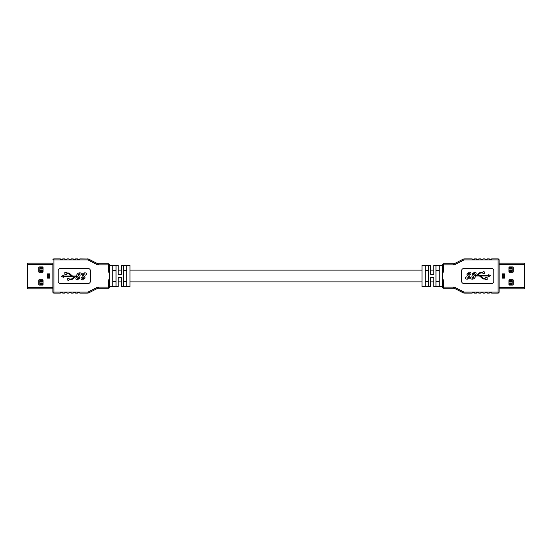<?xml version="1.0" encoding="UTF-8"?>
<svg xmlns="http://www.w3.org/2000/svg" width="552" height="552" viewBox="0 0 552 552"><rect width="100%" height="100%" fill="white"/><g stroke="black" fill="none" stroke-linecap="round" stroke-linejoin="round"><path stroke-width="0.83" d="M433.817 265.291L433.817 270.128L430.608 270.128L430.608 265.291L430.608 274.289L433.817 274.289L433.817 265.291L442.387 265.291M422.045 270.128L129.955 270.128M121.392 270.128L118.183 270.128L118.183 265.291L118.183 274.289L121.392 274.289L121.392 265.291L121.392 270.128M430.608 286.709L430.608 277.711L433.817 277.711L433.817 286.709L433.817 281.872L430.608 281.872L430.608 286.709L422.045 286.709L422.045 265.291L430.608 265.291M422.045 281.872L129.955 281.872M118.183 286.709L118.183 277.711L121.392 277.711L121.392 286.709L121.392 281.872L118.183 281.872L118.183 286.709L109.613 286.709M40.717 285.101L40.717 283.279L40.717 283.707L43.042 283.707M40.758 281.568L40.717 281.14L40.758 281.568M40.717 272.253L40.717 270.432L40.717 270.859L43.042 270.859M40.758 268.72L40.717 268.293L40.758 268.72M49.197 274.392L48.265 274.392L48.265 273.861M48.265 278.139L48.265 277.608L49.197 277.608M43.042 268.293L40.717 268.293L40.717 266.899M43.042 281.14L40.717 281.14L40.717 279.747M38.757 281.886L39.806 281.886M39.806 270.114L38.757 270.114M39.806 285.101L39.806 279.747M39.806 272.253L39.806 266.899M40.558 285.101L40.558 282.962L43.042 282.962M43.042 281.886L40.558 281.886L40.558 279.747M40.558 272.253L40.558 270.114L43.042 270.114M43.042 269.038L40.558 269.038L40.558 266.899M27.71 267.892L27.71 268.769M49.659 273.861L47.513 273.861L47.513 278.139L49.659 278.139L49.659 273.861M27.71 264.525L27.71 263.152L52.868 263.152L52.868 264.525L27.71 264.525L27.71 288.848L52.868 288.848L52.868 292.063L52.868 263.152M42.614 272.253A0.428 0.428 0 0 0 43.042 271.825L43.042 267.327A0.428 0.428 0 0 0 42.614 266.899L39.185 266.899A0.428 0.428 0 0 0 38.757 267.327L38.757 271.825A0.428 0.428 0 0 0 39.185 272.253L42.614 272.253M39.185 279.747A0.428 0.428 0 0 0 38.757 280.174L38.757 284.673A0.428 0.428 0 0 0 39.185 285.101L42.614 285.101A0.428 0.428 0 0 0 43.042 284.673L43.042 280.174A0.428 0.428 0 0 0 42.614 279.747L39.185 279.747M116.037 265.512L116.037 286.488L112.829 286.488L112.829 265.512L116.037 265.512M126.746 265.512L126.746 286.488L123.531 286.488L123.531 265.512L126.746 265.512M121.392 286.709L129.955 286.709L129.955 265.291L121.392 265.291M118.183 265.291L109.613 265.291L109.613 276L108.544 270.818L109.613 270.818L109.613 264.863A1.069 1.069 0 0 0 108.544 263.794A1.069 1.069 0 0 1 109.613 264.863L98.353 264.863L98.353 263.794L108.544 263.794L108.544 270.818M109.613 281.182L109.613 276L108.544 281.182L109.613 281.182L109.613 287.137L108.544 287.137L108.544 281.182M77.998 276.925L75.99 276.669A2.008 2.008 0 0 0 74.61 277.214L72.754 278.96A2.67 2.67 0 0 1 70.925 279.685L69.283 279.685A1 1 0 0 1 67.737 280.161A1 1 0 0 1 67.737 278.546A1 1 0 0 1 69.283 279.015L70.925 279.015A2.008 2.008 0 0 0 72.298 278.47L74.209 276.669L63.321 276.669L63.321 277.339L61.596 276.338L63.321 275.344L63.321 276.007L71.36 276.007L69.448 274.206A2.008 2.008 0 0 0 68.069 273.661L66.833 273.661L66.833 274.33L64.825 274.33L64.825 272.322L66.833 272.322L66.833 272.992L68.075 272.992A2.67 2.67 0 0 1 69.904 273.716L71.76 275.462A2.008 2.008 0 0 0 73.133 276.007L76.873 276.007L76.79 274.889C77.349 273.557 78.349 272.881 79.792 272.84C81.096 272.916 81.579 273.585 81.261 274.848L79.95 275.213L79.474 273.771L77.998 274.806L80.04 277.925L77.363 279.85C76.059 279.754 75.603 279.057 75.997 277.753L77.176 277.753L77.701 278.884L78.819 278.042L77.549 276.669M79.847 293.133L87.168 293.133L79.847 293.133L79.529 292.381L77.818 292.381L77.494 293.133L75.569 293.133L77.494 293.133M71.284 293.133L73.209 293.133L71.284 293.133L70.96 292.381L69.248 292.381L68.931 293.133L66.999 293.133L68.931 293.133M62.714 293.133L64.646 293.133L62.714 293.133L62.397 292.381L60.685 292.381L60.361 293.133L53.937 293.133L60.361 293.133M64.646 258.867L62.714 258.867L64.646 258.867L64.963 259.619L66.682 259.619L66.999 258.867L68.931 258.867L69.248 259.619L70.96 259.619L71.284 258.867L73.209 258.867L73.533 259.619L75.244 259.619L75.569 258.867L77.494 258.867L77.818 259.619L79.529 259.619L79.847 258.867L88.175 258.985L97.38 263.559L89.12 259.337A4.285 4.285 0 0 0 88.175 258.985L87.941 259.937L53.937 259.937L53.937 292.063L87.941 292.063L88.175 293.015A4.285 4.285 0 0 0 89.12 292.663L97.38 288.441L89.12 292.663L87.168 293.133A4.285 4.285 0 0 0 88.175 293.015M60.361 258.867L53.937 258.867L60.361 258.867L60.685 259.619L62.397 259.619L62.714 258.867M90.342 270.646A2.139 2.139 0 0 0 88.203 268.507L60.361 268.507A2.139 2.139 0 0 0 58.222 270.646L58.222 281.354A2.139 2.139 0 0 0 60.361 283.493L88.203 283.493A2.139 2.139 0 0 0 90.342 281.354L90.342 270.646M116.037 270.363L112.829 270.363M112.829 281.637L116.037 281.637M126.746 270.363L123.531 270.363M123.531 281.637L126.746 281.637M109.613 287.137A1.069 1.069 0 0 1 108.544 288.206L98.353 288.206A2.139 2.139 0 0 0 97.38 288.441L96.89 287.488A3.215 3.215 0 0 1 98.353 287.137A3.215 3.215 0 0 0 96.89 287.488L87.941 292.063M66.682 292.381L64.963 292.381L64.646 293.133M66.999 293.133L66.999 292.705M75.244 292.381L73.533 292.381L73.209 293.133M75.569 293.133L75.569 292.705M83.179 276.925L81.972 274.889C82.524 273.557 83.524 272.881 84.974 272.84C86.271 272.916 86.761 273.585 86.436 274.848L85.132 275.213L84.649 273.771L83.173 274.806L85.215 277.925L82.545 279.85C81.234 279.754 80.778 279.057 81.172 277.753L82.351 277.753L82.876 278.884L83.994 278.042L83.179 276.925M98.353 263.794A2.139 2.139 0 0 1 97.38 263.559L96.89 264.512A3.215 3.215 0 0 0 98.353 264.863M87.168 258.867A4.285 4.285 0 0 1 88.175 258.985M52.868 259.937A1.069 1.069 0 0 1 53.937 258.867L52.868 259.937L53.937 259.937L53.937 258.867M53.848 293.126L53.937 293.133A1.069 1.069 0 0 1 52.868 292.063L52.875 292.146M511.283 266.899L511.283 268.72L511.283 268.293L508.958 268.293M511.242 270.432L511.283 270.859L511.242 270.432M511.283 279.747L511.283 281.568L511.283 281.14L508.958 281.14M511.242 283.279L511.283 283.707L511.242 283.279M502.803 277.608L503.734 277.608L503.734 278.139M503.734 273.861L503.734 274.392L502.803 274.392M508.958 283.707L511.283 283.707L511.283 285.101M508.958 270.859L511.283 270.859L511.283 272.253M513.243 270.114L512.194 270.114M512.194 281.886L513.243 281.886M512.194 266.899L512.194 272.253M512.194 279.747L512.194 285.101M511.442 266.899L511.442 269.038L508.958 269.038M508.958 270.114L511.442 270.114L511.442 272.253M511.442 279.747L511.442 281.886L508.958 281.886M508.958 282.962L511.442 282.962L511.442 285.101M524.29 284.107L524.29 283.231M502.341 278.139L504.487 278.139L504.487 273.861L502.341 273.861L502.341 278.139M524.29 263.152L499.132 263.152L524.29 263.152L524.29 288.848L499.132 288.848L524.29 288.848M509.386 279.747A0.428 0.428 0 0 0 508.958 280.174L508.958 284.673A0.428 0.428 0 0 0 509.386 285.101L512.815 285.101A0.428 0.428 0 0 0 513.243 284.673L513.243 280.174A0.428 0.428 0 0 0 512.815 279.747L509.386 279.747M512.815 272.253A0.428 0.428 0 0 0 513.243 271.825L513.243 267.327A0.428 0.428 0 0 0 512.815 266.899L509.386 266.899A0.428 0.428 0 0 0 508.958 267.327L508.958 271.825A0.428 0.428 0 0 0 509.386 272.253L512.815 272.253M435.963 286.488L435.963 265.512L439.171 265.512L439.171 286.488L435.963 286.488M425.254 286.488L425.254 265.512L428.469 265.512L428.469 286.488L425.254 286.488M433.817 286.709L442.387 286.709M453.647 287.137A3.215 3.215 0 0 1 455.11 287.488L464.059 292.063L498.063 292.063L498.063 259.937L464.059 259.937L455.11 264.512A3.215 3.215 0 0 1 453.647 264.863A3.215 3.215 0 0 0 455.11 264.512L454.62 263.559L462.88 259.337L454.62 263.559A2.139 2.139 0 0 1 453.647 263.794L443.456 263.794A1.069 1.069 0 0 0 442.387 264.863L442.387 287.137A1.069 1.069 0 0 0 443.456 288.206A1.069 1.069 0 0 1 442.387 287.137L453.647 287.137L453.647 288.206L443.456 288.206L443.456 281.182L442.387 281.182M474.002 275.075L476.01 275.331A2.008 2.008 0 0 0 477.39 274.786L479.246 273.04A2.67 2.67 0 0 1 481.075 272.315L482.717 272.315A1 1 0 0 1 484.263 271.839A1 1 0 0 1 484.263 273.454A1 1 0 0 1 482.717 272.985L481.075 272.985A2.008 2.008 0 0 0 479.702 273.53L477.791 275.331L488.679 275.331L488.679 274.661L490.404 275.662L488.679 276.655L488.679 275.993L480.64 275.993L482.551 277.794A2.008 2.008 0 0 0 483.931 278.339L485.167 278.339L485.167 277.67L487.174 277.67L487.174 279.678L485.167 279.678L485.167 279.008L483.925 279.008A2.67 2.67 0 0 1 482.096 278.284L480.24 276.538A2.008 2.008 0 0 0 478.867 275.993L475.127 275.993L475.21 277.111C474.651 278.443 473.651 279.119 472.208 279.16C470.904 279.084 470.421 278.415 470.739 277.152L472.05 276.787L472.526 278.229L474.002 277.194L471.96 274.075L474.637 272.15C475.941 272.246 476.397 272.943 476.003 274.247L474.823 274.247L474.299 273.116L473.181 273.958L474.451 275.331M464.059 259.937L463.825 258.985L464.832 258.867L472.153 258.867L472.471 259.619L474.182 259.619L474.506 258.867L476.431 258.867L476.755 259.619L478.467 259.619L478.791 258.867L480.716 258.867L481.04 259.619L482.752 259.619L483.069 258.867L485.001 258.867L485.318 259.619L487.036 259.619L487.354 258.867L489.286 258.867L489.603 259.619L491.314 259.619L491.639 258.867L498.063 258.867A1.069 1.069 0 0 1 499.132 259.937L499.132 292.063A1.069 1.069 0 0 1 498.063 293.133L491.639 293.133L498.152 293.126M487.354 293.133L489.286 293.133L487.354 293.133L487.036 292.381L485.318 292.381L485.001 293.133L483.069 293.133L485.001 293.133M478.791 293.133L480.716 293.133L478.791 293.133L478.467 292.381L476.755 292.381L476.431 293.133L474.506 293.133L476.431 293.133M463.825 293.015A4.285 4.285 0 0 0 464.832 293.133L472.153 293.133L463.825 293.015L454.62 288.441L462.88 292.663A4.285 4.285 0 0 0 463.825 293.015L464.059 292.063M461.658 281.354A2.139 2.139 0 0 0 463.797 283.493L491.639 283.493A2.139 2.139 0 0 0 493.778 281.354L493.778 270.646A2.139 2.139 0 0 0 491.639 268.507L463.797 268.507A2.139 2.139 0 0 0 461.658 270.646L461.658 281.354M442.387 270.818L443.456 270.818L442.387 276L443.456 281.182M435.963 281.637L439.171 281.637M439.171 270.363L435.963 270.363M425.254 281.637L428.469 281.637M428.469 270.363L425.254 270.363M474.182 292.381L472.471 292.381L472.153 293.133M474.506 293.133L474.506 292.705M482.752 292.381L481.04 292.381L480.716 293.133M483.069 293.133L483.069 292.705M491.314 292.381L489.603 292.381L489.286 293.133M491.639 293.133L491.639 292.705M468.82 275.075L470.028 277.111C469.476 278.443 468.476 279.119 467.026 279.16C465.729 279.084 465.239 278.415 465.564 277.152L466.868 276.787L467.351 278.229L468.827 277.194L466.785 274.075L469.455 272.15C470.766 272.246 471.222 272.943 470.828 274.247L469.648 274.247L469.124 273.116L468.006 273.958L468.82 275.075M453.647 288.206A2.139 2.139 0 0 1 454.62 288.441L455.11 287.488M498.063 293.133L498.063 292.063L499.125 292.146M498.152 258.874L498.063 259.937L499.125 259.854M464.832 258.867A4.285 4.285 0 0 0 462.88 259.337L463.825 258.985M42.718 268.293L42.718 266.913M41.303 268.293L41.303 266.899M40.758 268.293L40.758 266.899M42.718 272.239L42.718 270.859M41.303 272.253L41.303 270.859M40.758 272.253L40.758 270.859M42.718 281.14L42.718 279.76M41.303 281.14L41.303 279.747M40.758 281.14L40.758 279.747M42.718 285.087L42.718 283.707M41.303 285.101L41.303 283.707M40.758 285.101L40.758 283.707M52.868 287.475L27.71 287.475M49.197 278.139L49.197 273.861M49.018 277.608L49.018 274.392M48.155 278.139L48.155 273.861M47.976 278.139L47.976 273.861M98.353 288.206L98.353 287.137L108.544 287.137L108.544 288.206M96.89 264.512L87.941 259.937M53.937 293.133L53.937 292.063L52.868 292.063M509.282 283.707L509.282 285.087M510.697 283.707L510.697 285.101M511.242 283.707L511.242 285.101M509.282 279.76L509.282 281.14M510.697 279.747L510.697 281.14M511.242 279.747L511.242 281.14M509.282 270.859L509.282 272.239M510.697 270.859L510.697 272.253M511.242 270.859L511.242 272.253M509.282 266.913L509.282 268.293M510.697 266.899L510.697 268.293M511.242 266.899L511.242 268.293M499.132 287.475L524.29 287.475M499.132 264.525L524.29 264.525M502.803 273.861L502.803 278.139M502.982 274.392L502.982 277.608M503.845 273.861L503.845 278.139M504.024 273.861L504.024 278.139M453.647 263.794L453.647 264.863L443.456 264.863L443.456 270.818M442.387 264.863L443.456 264.863L443.456 263.794"/></g></svg>
